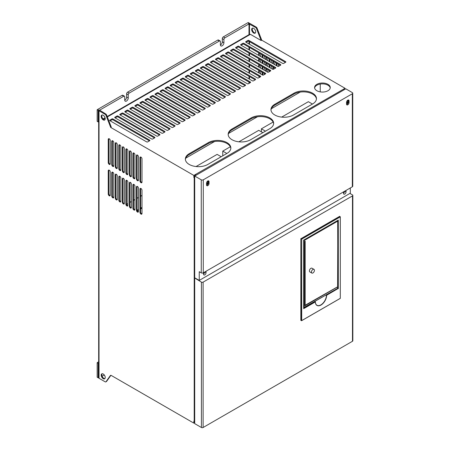 <?xml version="1.0" encoding="UTF-8"?>
<svg xmlns="http://www.w3.org/2000/svg" width="450" height="450" viewBox="0 0 450 450"><rect width="100%" height="100%" fill="white"/><g stroke="black" fill="none" stroke-linecap="round" stroke-linejoin="round"><path stroke-width="0.67" d="M304.914 241.239L304.914 305.376L336.994 287.145M337.095 287.207L304.864 305.809L304.864 241.268L305.168 241.093L305.168 305.522M314.432 270.343A2.137 1.232 120 0 0 313.993 269.364A2.137 1.232 120 0 0 311.856 270.596A2.137 1.232 120 0 0 311.856 273.066A2.137 1.232 120 0 0 313.504 272.492A2.137 1.232 120 0 0 314.432 270.343M313.993 269.364L311.979 268.2A2.137 1.232 120 0 0 309.842 269.432A2.137 1.232 120 0 0 309.842 271.901L311.856 273.066M326.216 295.059L326.621 295.402A7.976 4.607 -60 0 1 320.979 305.055A7.976 4.607 -60 0 1 315.338 301.916L314.944 301.567L315.242 301.742L303.699 308.402M338.102 220.264L338.102 288.54L337.748 288.338M301.494 320.726L301.691 239.147L300.836 238.764L300.836 320.349L301.59 320.715L340.307 298.361L340.267 216.872L301.691 239.147L301.691 320.608L340.267 298.339M300.836 238.764L339.615 216.377M326.014 295.172L326.419 295.402L338.102 288.54L326.419 295.402A7.836 4.522 -60 0 1 322.965 303.204A7.836 4.522 -60 0 1 316.98 305.28A7.836 4.522 -60 0 1 315.343 301.916L303.66 308.661L303.66 240.103L338.304 220.101L338.304 288.658M196.071 166.534L217.119 154.378L221.197 156.735M262.845 132.688L258.761 130.337L238.871 141.817M222.756 155.829L222.756 151.121L230.321 146.756M222.756 151.121L226.839 153.478M281.678 117.107L308.368 101.694L312.446 104.051M265.461 131.175L261.382 128.824L273.127 122.046M261.382 131.844L261.382 128.824M320.248 91.884L320.248 84.066M352.744 93.178L352.744 186.216A1.423 0.821 180 0 1 352.327 186.795L203.271 272.858A1.423 0.821 180 0 1 201.257 272.858L199.243 271.693L199.243 280.412L194.709 277.796L194.709 176.04L345.78 88.819L352.327 92.599A1.423 0.821 180 0 1 352.744 93.178A1.423 0.821 180 0 1 352.327 93.758L203.271 179.82A1.423 0.821 180 0 1 201.257 179.82L194.709 176.04M346.613 104.535A1.783 1.029 120 0 0 348.3 102.189L348.3 100.446A1.783 1.029 120 0 0 348.227 99.996M206.618 185.355A1.783 1.029 120 0 0 208.305 183.015L208.305 181.271A1.783 1.029 120 0 0 208.232 180.821M349.054 102.628A1.783 1.029 120 0 1 348.277 104.417A1.783 1.029 120 0 1 346.905 104.895A1.783 1.029 120 0 1 346.539 104.079L346.539 102.336A1.783 1.029 120 0 1 347.316 100.547A1.783 1.029 120 0 1 348.688 100.069A1.783 1.029 120 0 1 349.054 100.884L349.054 102.628L348.3 102.189M209.059 183.454L209.059 181.71A1.783 1.029 120 0 0 208.693 180.894A1.783 1.029 120 0 0 207.321 181.367A1.783 1.029 120 0 0 206.544 183.161L206.544 184.905A1.783 1.029 120 0 0 206.91 185.721A1.783 1.029 120 0 0 208.282 185.243A1.783 1.029 120 0 0 209.059 183.454L208.305 183.015M199.243 280.412L350.314 193.191L350.314 187.959M346.033 190.429L346.033 191.886L344.773 191.16M343.564 191.857A1.423 0.821 120 0 1 343.513 191.897L343.513 193.337A1.783 1.029 120 0 0 343.884 194.153A1.783 1.029 120 0 0 345.257 193.674A1.783 1.029 120 0 0 346.033 191.886M206.038 271.254L206.038 272.711L204.778 271.98M203.524 272.711L203.524 274.162A1.783 1.029 120 0 0 203.889 274.978A1.783 1.029 120 0 0 205.262 274.5A1.783 1.029 120 0 0 206.038 272.711M194.709 177.817A0.928 0.534 180 0 1 194.203 177.666L193.854 177.463L193.854 175.427L110.672 127.401L106.02 115.414A1.423 0.821 -120 0 0 105.148 114.328L99.028 110.796L99.028 378.276L105.148 381.808A1.423 0.821 -120 0 0 105.857 381.881A1.423 0.821 -120 0 0 106.02 381.729L110.379 375.525A1.423 0.821 60 0 1 110.537 375.379A1.423 0.821 60 0 1 111.251 375.452L193.854 423.141L194.456 422.792L194.456 421.408M194.709 421.459A0.928 0.534 180 0 1 194.203 421.307L193.854 421.104L193.854 423.141M349.909 193.427L352.479 194.906A1.209 0.698 180 0 1 352.834 195.401A1.209 0.698 180 0 1 352.479 195.896L203.119 282.127A1.209 0.698 180 0 1 201.409 282.127L194.946 278.128A0.928 0.534 0 0 0 195.21 278.089M343.513 193.219A1.783 1.029 120 0 0 344.672 191.216M203.524 274.044A1.783 1.029 120 0 0 204.677 272.042M352.834 195.401L352.834 340.774A1.209 0.698 180 0 1 352.479 341.269L203.119 427.5A1.209 0.698 180 0 1 201.409 427.5L194.709 423.636L194.709 278.263M343.513 192.459A1.924 1.108 120 0 0 344.469 191.334M203.524 273.285A1.924 1.108 120 0 0 204.474 272.16M206.544 183.774A1.423 0.821 120 0 0 207.579 182.537A1.423 0.821 120 0 0 207.394 181.311A1.423 0.821 120 0 0 207.382 181.305M206.544 184.427A1.924 1.108 120 0 0 208.108 182.835A1.924 1.108 120 0 0 207.906 181.029A1.924 1.108 120 0 0 207.799 180.984A1.924 1.108 -60 0 1 207.855 182.649A1.924 1.108 -60 0 1 206.544 184.185M346.539 102.949A1.423 0.821 120 0 0 347.574 101.711A1.423 0.821 120 0 0 347.383 100.485A1.423 0.821 120 0 0 347.377 100.479M347.777 100.164A1.924 1.108 -60 0 1 347.85 101.824A1.924 1.108 -60 0 1 346.539 103.359M195.013 113.996L158.248 92.773A0.714 0.411 0 0 0 157.241 92.773L155.227 93.932A0.714 0.411 0 0 0 155.019 94.224A0.714 0.411 0 0 0 155.227 94.517L191.987 115.74A0.714 0.411 0 0 0 192.999 115.74L195.013 114.576A0.714 0.411 0 0 0 195.221 114.283A0.714 0.411 0 0 0 195.013 113.996L195.013 114.576M107.19 116.533L248.687 34.841A1.423 0.821 60 0 1 249.396 34.914L250.403 34.335L261.141 40.528L256.489 28.541A1.423 0.821 -120 0 0 255.611 27.456L248.996 23.923L224.921 37.822A1.423 0.821 120 0 0 223.914 39.566L223.914 42.767L222.306 41.833A2.492 1.44 120 0 1 220.399 44.966M344.048 89.82A1.209 0.698 60 0 0 343.463 89.224L195.463 174.499L195.654 175.489M195.615 174.583A1.209 0.698 60 0 1 196.194 175.179M343.463 89.224L344.925 88.206L261.743 40.179L257.091 28.192A1.423 0.821 60 0 0 256.219 27.107L250.104 23.574A1.209 0.698 0 0 0 248.389 23.574L249.244 23.079L248.237 22.5L223.312 36.889L224.921 37.822M344.323 89.663L343.929 89.651M194.709 177.261L194.456 175.95L195.463 175.371M330.216 87.975A7.836 4.522 0 0 0 322.414 83.886A7.836 4.522 0 0 0 314.618 87.975M230.828 148.449A13.174 7.605 0 0 0 222.362 141.773A13.174 7.605 0 0 0 208.356 143.505L189.219 154.553A13.174 7.605 0 0 0 185.383 159.497M273.628 123.733A13.174 7.605 0 0 0 265.168 117.062A13.174 7.605 0 0 0 251.162 118.794L232.026 129.842A13.174 7.605 0 0 0 228.189 134.781M316.434 99.022A13.174 7.605 0 0 0 307.969 92.351A13.174 7.605 0 0 0 293.963 94.078L274.826 105.126A13.174 7.605 0 0 0 270.99 110.07M248.895 40.438L285.654 61.661L285.654 62.246L283.641 63.405A0.714 0.411 0 0 1 282.634 63.405L245.874 42.182A0.714 0.411 0 0 1 245.666 41.895A0.714 0.411 0 0 1 245.874 41.602L247.888 40.438A0.714 0.411 0 0 1 248.895 40.438L248.895 41.31L285.401 62.387M248.895 41.31A0.714 0.411 0 0 0 247.888 41.31L246.122 42.328M243.861 43.346L280.62 64.569L280.62 65.149L278.606 66.313A0.714 0.411 0 0 1 277.599 66.313L240.834 45.09A0.714 0.411 0 0 1 240.626 44.797A0.714 0.411 0 0 1 240.834 44.511L242.848 43.346A0.714 0.411 0 0 1 243.861 43.346L243.861 44.218L280.367 65.295M243.861 44.218A0.714 0.411 0 0 0 242.848 44.218L241.088 45.236M238.821 46.254L275.586 67.477L275.586 68.057L273.566 69.221A0.714 0.411 0 0 1 272.559 69.221L235.8 47.998A0.714 0.411 0 0 1 235.592 47.706A0.714 0.411 0 0 1 235.8 47.419L237.814 46.254A0.714 0.411 0 0 1 238.821 46.254L238.821 47.126L275.332 68.203M238.821 47.126A0.714 0.411 0 0 0 237.814 47.126L236.053 48.144M233.786 49.163L270.546 70.386L270.546 70.965L268.532 72.129A0.714 0.411 0 0 1 267.525 72.129L230.766 50.906A0.714 0.411 0 0 1 230.558 50.614A0.714 0.411 0 0 1 230.766 50.321L232.779 49.163A0.714 0.411 0 0 1 233.786 49.163L233.786 50.034L270.298 71.111M233.786 50.034A0.714 0.411 0 0 0 232.779 50.034L231.019 51.053M228.752 52.071L265.511 73.294L265.511 73.873L263.498 75.038A0.714 0.411 0 0 1 262.491 75.038L225.731 53.814A0.714 0.411 0 0 1 225.523 53.522A0.714 0.411 0 0 1 225.731 53.229L227.745 52.071A0.714 0.411 0 0 1 228.752 52.071L228.752 52.943L265.258 74.019M228.752 52.943A0.714 0.411 0 0 0 227.745 52.943L225.979 53.961M223.718 54.973L260.477 76.202L260.477 76.781L258.463 77.946A0.714 0.411 0 0 1 257.456 77.946L220.691 56.723A0.714 0.411 0 0 1 220.483 56.43A0.714 0.411 0 0 1 220.691 56.137L222.705 54.973A0.714 0.411 0 0 1 223.718 54.973L223.718 55.845L260.224 76.927M223.718 55.845A0.714 0.411 0 0 0 222.705 55.845L220.944 56.863M218.678 57.881L255.442 79.104L255.442 79.689L253.423 80.854A0.714 0.411 0 0 1 252.416 80.854L215.657 59.625A0.714 0.411 0 0 1 215.449 59.338A0.714 0.411 0 0 1 215.657 59.046L217.671 57.881A0.714 0.411 0 0 1 218.678 57.881L218.678 58.753L255.189 79.836M218.678 58.753A0.714 0.411 0 0 0 217.671 58.753L215.91 59.771M213.643 60.789L250.403 82.013L250.403 82.597L248.389 83.756A0.714 0.411 0 0 1 247.382 83.756L210.623 62.533A0.714 0.411 0 0 1 210.414 62.246A0.714 0.411 0 0 1 210.623 61.954L212.636 60.789A0.714 0.411 0 0 1 213.643 60.789L213.643 61.661L250.155 82.738M213.643 61.661A0.714 0.411 0 0 0 212.636 61.661L210.876 62.679M208.609 63.697L245.368 84.921L245.368 85.5L243.354 86.664A0.714 0.411 0 0 1 242.347 86.664L205.588 65.441A0.714 0.411 0 0 1 205.38 65.149A0.714 0.411 0 0 1 205.588 64.862L207.602 63.697A0.714 0.411 0 0 1 208.609 63.697L208.609 64.569L245.115 85.646M208.609 64.569A0.714 0.411 0 0 0 207.602 64.569L205.836 65.587M203.574 66.606L240.334 87.829L240.334 88.408L238.32 89.573A0.714 0.411 0 0 1 237.313 89.573L200.548 68.349A0.714 0.411 0 0 1 200.34 68.057A0.714 0.411 0 0 1 200.548 67.77L202.562 66.606A0.714 0.411 0 0 1 203.574 66.606L203.574 67.477L240.081 88.554M203.574 67.477A0.714 0.411 0 0 0 202.562 67.477L200.801 68.496M198.534 69.514L235.299 90.737L235.299 91.316L233.28 92.481A0.714 0.411 0 0 1 232.273 92.481L195.514 71.258A0.714 0.411 0 0 1 195.306 70.965A0.714 0.411 0 0 1 195.514 70.672L197.528 69.514A0.714 0.411 0 0 1 198.534 69.514L198.534 70.386L235.046 91.462M198.534 70.386A0.714 0.411 0 0 0 197.528 70.386L195.767 71.404M193.5 72.422L230.259 93.645L230.259 94.224L228.246 95.389A0.714 0.411 0 0 1 227.239 95.389L190.479 74.166A0.714 0.411 0 0 1 190.271 73.873A0.714 0.411 0 0 1 190.479 73.581L192.493 72.422A0.714 0.411 0 0 1 193.5 72.422L193.5 73.294L230.012 94.371M193.5 73.294A0.714 0.411 0 0 0 192.493 73.294L190.732 74.312M188.466 75.324L225.225 96.553L225.225 97.133L223.211 98.297A0.714 0.411 0 0 1 222.204 98.297L185.445 77.074A0.714 0.411 0 0 1 185.237 76.781A0.714 0.411 0 0 1 185.445 76.489L187.459 75.324A0.714 0.411 0 0 1 188.466 75.324L188.466 76.202L224.972 97.279M188.466 76.202A0.714 0.411 0 0 0 187.459 76.202L185.692 77.214M183.431 78.233L220.191 99.456L220.191 100.041L218.177 101.205A0.714 0.411 0 0 1 217.17 101.205L180.405 79.976A0.714 0.411 0 0 1 180.197 79.689A0.714 0.411 0 0 1 180.405 79.397L182.424 78.233A0.714 0.411 0 0 1 183.431 78.233L183.431 79.104L219.938 100.187M183.431 79.104A0.714 0.411 0 0 0 182.424 79.104L180.658 80.123M178.391 81.141L215.156 102.364L215.156 102.949L213.143 104.108A0.714 0.411 0 0 1 212.13 104.108L175.371 82.884A0.714 0.411 0 0 1 175.162 82.597A0.714 0.411 0 0 1 175.371 82.305L177.384 81.141A0.714 0.411 0 0 1 178.391 81.141L178.391 82.013L214.903 103.095M178.391 82.013A0.714 0.411 0 0 0 177.384 82.013L175.624 83.031M173.357 84.049L210.116 105.272L210.116 105.857L208.102 107.016A0.714 0.411 0 0 1 207.096 107.016L170.336 85.793A0.714 0.411 0 0 1 170.128 85.5A0.714 0.411 0 0 1 170.336 85.213L172.35 84.049A0.714 0.411 0 0 1 173.357 84.049L173.357 84.921L209.869 105.998M173.357 84.921A0.714 0.411 0 0 0 172.35 84.921L170.589 85.939M168.322 86.957L205.082 108.18L205.082 108.759L203.068 109.924A0.714 0.411 0 0 1 202.061 109.924L165.302 88.701A0.714 0.411 0 0 1 165.094 88.408A0.714 0.411 0 0 1 165.302 88.121L167.316 86.957A0.714 0.411 0 0 1 168.322 86.957L168.322 87.829L204.829 108.906M168.322 87.829A0.714 0.411 0 0 0 167.316 87.829L165.549 88.847M163.288 89.865L200.047 111.088L200.047 111.668L198.034 112.832A0.714 0.411 0 0 1 197.027 112.832L160.262 91.609A0.714 0.411 0 0 1 160.054 91.316A0.714 0.411 0 0 1 160.262 91.029L162.281 89.865A0.714 0.411 0 0 1 163.288 89.865L163.288 90.737L199.794 111.814M163.288 90.737A0.714 0.411 0 0 0 162.281 90.737L160.515 91.755M158.248 92.773L158.248 93.645L194.76 114.722M158.248 93.645A0.714 0.411 0 0 0 157.241 93.645L155.481 94.663M153.214 95.681L189.973 116.904L189.973 117.484L187.959 118.648A0.714 0.411 0 0 1 186.953 118.648L150.193 97.425A0.714 0.411 0 0 1 149.985 97.133A0.714 0.411 0 0 1 150.193 96.84L152.207 95.681A0.714 0.411 0 0 1 153.214 95.681L153.214 96.553L189.726 117.63M153.214 96.553A0.714 0.411 0 0 0 152.207 96.553L150.446 97.566M148.179 98.584L184.939 119.812L184.939 120.392L182.925 121.556A0.714 0.411 0 0 1 181.918 121.556L145.159 100.333A0.714 0.411 0 0 1 144.951 100.041A0.714 0.411 0 0 1 145.159 99.748L147.172 98.584A0.714 0.411 0 0 1 148.179 98.584L148.179 99.456L184.686 120.538M148.179 99.456A0.714 0.411 0 0 0 147.172 99.456L145.406 100.474M143.145 101.492L179.904 122.715L179.904 123.3L177.891 124.459A0.714 0.411 0 0 1 176.884 124.459L140.119 103.236A0.714 0.411 0 0 1 139.911 102.949A0.714 0.411 0 0 1 140.119 102.656L142.138 101.492A0.714 0.411 0 0 1 143.145 101.492L143.145 102.364L179.651 123.446M143.145 102.364A0.714 0.411 0 0 0 142.138 102.364L140.372 103.382M138.105 104.4L174.87 125.623L174.87 126.208L172.856 127.367A0.714 0.411 0 0 1 171.844 127.367L135.084 106.144A0.714 0.411 0 0 1 134.876 105.857A0.714 0.411 0 0 1 135.084 105.564L137.098 104.4A0.714 0.411 0 0 1 138.105 104.4L138.105 105.272L174.617 126.349M138.105 105.272A0.714 0.411 0 0 0 137.098 105.272L135.338 106.29M133.071 107.308L169.83 128.531L169.83 129.111L167.816 130.275A0.714 0.411 0 0 1 166.809 130.275L130.05 109.052A0.714 0.411 0 0 1 129.842 108.759A0.714 0.411 0 0 1 130.05 108.472L132.064 107.308A0.714 0.411 0 0 1 133.071 107.308L133.071 108.18L169.583 129.257M133.071 108.18A0.714 0.411 0 0 0 132.064 108.18L130.303 109.198M128.036 110.216L164.796 131.439L164.796 132.019L162.782 133.183A0.714 0.411 0 0 1 161.775 133.183L125.016 111.96A0.714 0.411 0 0 1 124.808 111.668A0.714 0.411 0 0 1 125.016 111.381L127.029 110.216A0.714 0.411 0 0 1 128.036 110.216L128.036 111.088L164.542 132.165M128.036 111.088A0.714 0.411 0 0 0 127.029 111.088L125.263 112.106M123.002 113.124L159.761 134.347L159.761 134.927L157.748 136.091A0.714 0.411 0 0 1 156.741 136.091L119.976 114.868A0.714 0.411 0 0 1 119.767 114.576A0.714 0.411 0 0 1 119.976 114.283L121.995 113.124A0.714 0.411 0 0 1 123.002 113.124L123.002 113.996L159.508 135.073M123.002 113.996A0.714 0.411 0 0 0 121.995 113.996L120.229 115.014M117.962 116.032L154.727 137.256L154.727 137.835L152.713 138.999A0.714 0.411 0 0 1 151.706 138.999L114.941 117.776A0.714 0.411 0 0 1 114.733 117.484A0.714 0.411 0 0 1 114.941 117.191L116.955 116.032A0.714 0.411 0 0 1 117.962 116.032L117.962 116.904L154.474 137.981M117.962 116.904A0.714 0.411 0 0 0 116.955 116.904L115.194 117.922M112.927 118.935L149.687 140.164L149.687 140.743L147.673 141.907A0.714 0.411 0 0 1 146.666 141.907L109.907 120.684A0.714 0.411 0 0 1 109.699 120.392A0.714 0.411 0 0 1 109.907 120.099L111.921 118.935A0.714 0.411 0 0 1 112.927 118.935L112.927 119.812L149.439 140.889M112.927 119.812A0.714 0.411 0 0 0 111.921 119.812L110.16 120.825M346.539 103.601A1.924 1.108 120 0 0 348.103 102.009A1.924 1.108 120 0 0 347.901 100.204A1.924 1.108 120 0 0 347.794 100.159M316.879 90.737A7.836 4.522 0 0 0 325.412 91.716A7.836 4.522 0 0 0 330.249 87.536A7.836 4.522 0 0 0 322.414 83.014A7.836 4.522 0 0 0 314.584 87.536A7.836 4.522 0 0 0 316.879 90.737M208.356 142.633A13.174 7.605 0 0 1 222.716 140.985A13.174 7.605 0 0 1 230.844 148.011A13.174 7.605 0 0 1 226.986 153.388L207.855 164.436A13.174 7.605 0 0 1 193.494 166.089A13.174 7.605 0 0 1 185.361 159.058A13.174 7.605 0 0 1 189.219 153.681L208.356 142.633L208.356 143.505M251.162 117.922A13.174 7.605 0 0 1 265.517 116.269A13.174 7.605 0 0 1 273.651 123.3A13.174 7.605 0 0 1 269.792 128.678L250.656 139.725A13.174 7.605 0 0 1 236.301 141.373A13.174 7.605 0 0 1 228.167 134.347A13.174 7.605 0 0 1 232.026 128.97L251.162 117.922L251.162 118.794M293.963 93.206A13.174 7.605 0 0 1 308.323 91.558A13.174 7.605 0 0 1 316.457 98.584A13.174 7.605 0 0 1 312.598 103.967L293.462 115.014A13.174 7.605 0 0 1 279.101 116.663A13.174 7.605 0 0 1 270.968 109.631A13.174 7.605 0 0 1 274.826 104.254L293.963 93.206L293.963 94.078M285.654 62.246A0.714 0.411 0 0 0 285.863 61.954A0.714 0.411 0 0 0 285.654 61.661M280.62 65.149A0.714 0.411 0 0 0 280.828 64.862A0.714 0.411 0 0 0 280.62 64.569M275.586 68.057A0.714 0.411 0 0 0 275.794 67.77A0.714 0.411 0 0 0 275.586 67.477M270.546 70.965A0.714 0.411 0 0 0 270.754 70.672A0.714 0.411 0 0 0 270.546 70.386M265.511 73.873A0.714 0.411 0 0 0 265.719 73.581A0.714 0.411 0 0 0 265.511 73.294M260.477 76.781A0.714 0.411 0 0 0 260.685 76.489A0.714 0.411 0 0 0 260.477 76.202M255.442 79.689A0.714 0.411 0 0 0 255.651 79.397A0.714 0.411 0 0 0 255.442 79.104M250.403 82.597A0.714 0.411 0 0 0 250.611 82.305A0.714 0.411 0 0 0 250.403 82.013M245.368 85.5A0.714 0.411 0 0 0 245.576 85.213A0.714 0.411 0 0 0 245.368 84.921M240.334 88.408A0.714 0.411 0 0 0 240.542 88.121A0.714 0.411 0 0 0 240.334 87.829M235.299 91.316A0.714 0.411 0 0 0 235.507 91.029A0.714 0.411 0 0 0 235.299 90.737M230.259 94.224A0.714 0.411 0 0 0 230.468 93.932A0.714 0.411 0 0 0 230.259 93.645M225.225 97.133A0.714 0.411 0 0 0 225.433 96.84A0.714 0.411 0 0 0 225.225 96.553M220.191 100.041A0.714 0.411 0 0 0 220.399 99.748A0.714 0.411 0 0 0 220.191 99.456M215.156 102.949A0.714 0.411 0 0 0 215.364 102.656A0.714 0.411 0 0 0 215.156 102.364M210.116 105.857A0.714 0.411 0 0 0 210.324 105.564A0.714 0.411 0 0 0 210.116 105.272M205.082 108.759A0.714 0.411 0 0 0 205.29 108.472A0.714 0.411 0 0 0 205.082 108.18M200.047 111.668A0.714 0.411 0 0 0 200.256 111.381A0.714 0.411 0 0 0 200.047 111.088M189.973 117.484A0.714 0.411 0 0 0 190.181 117.191A0.714 0.411 0 0 0 189.973 116.904M184.939 120.392A0.714 0.411 0 0 0 185.147 120.099A0.714 0.411 0 0 0 184.939 119.812M179.904 123.3A0.714 0.411 0 0 0 180.112 123.008A0.714 0.411 0 0 0 179.904 122.715M174.87 126.208A0.714 0.411 0 0 0 175.078 125.916A0.714 0.411 0 0 0 174.87 125.623M169.83 129.111A0.714 0.411 0 0 0 170.038 128.824A0.714 0.411 0 0 0 169.83 128.531M164.796 132.019A0.714 0.411 0 0 0 165.004 131.732A0.714 0.411 0 0 0 164.796 131.439M159.761 134.927A0.714 0.411 0 0 0 159.969 134.64A0.714 0.411 0 0 0 159.761 134.347M154.727 137.835A0.714 0.411 0 0 0 154.935 137.543A0.714 0.411 0 0 0 154.727 137.256M149.687 140.743A0.714 0.411 0 0 0 149.895 140.451A0.714 0.411 0 0 0 149.687 140.164M253.676 28.372A2.846 1.643 60 0 1 255.538 30.881A2.846 1.643 60 0 1 255.099 33.165A2.846 1.643 60 0 1 252.253 31.523A2.846 1.643 60 0 1 252.253 28.232A2.846 1.643 60 0 1 253.676 28.372M279.866 65.008L279.866 65.587M276.339 62.972L276.339 65.587M278.353 66.409L278.353 64.136M272.812 60.936L272.812 63.551M272.812 66.752L272.812 69.317M274.826 68.496L274.826 67.911M274.826 64.716L274.826 62.1M269.286 58.899L269.286 61.515M269.286 64.716L269.286 67.331M269.286 70.532L269.286 71.691M271.305 68.496L271.305 65.88M271.305 62.679L271.305 60.064M265.764 56.863L265.764 59.484M265.764 62.679L265.764 65.295M265.764 68.496L265.764 71.111M267.778 72.225L267.778 69.66M267.778 66.459L267.778 63.844M267.778 60.643L267.778 58.027M262.238 54.833L262.238 57.448M262.238 60.643L262.238 63.259M262.238 66.459L262.238 69.075M262.238 72.276L262.238 74.891M264.251 74.599L264.251 73.44M264.251 70.239L264.251 67.624M264.251 64.423L264.251 61.807M264.251 58.607L264.251 55.991M259.493 77.349A1.423 0.821 60 0 1 258.744 76.073M258.711 52.796L258.711 55.412M258.711 58.607L258.711 61.228M258.711 64.423L258.711 67.039M258.711 70.239L258.711 72.855M260.73 74.019L260.73 71.404M260.73 68.203L260.73 65.587M260.73 62.387L260.73 59.771M260.73 56.576L260.73 53.961M110.672 127.401L111.274 127.052L106.622 115.065L106.02 115.414M223.914 42.767A2.492 1.44 120 0 1 222.829 45.276A2.492 1.44 120 0 1 220.905 45.939A2.492 1.44 120 0 1 220.393 44.797L220.393 41.602A1.423 0.821 120 0 0 220.095 40.95A1.423 0.821 120 0 0 219.386 41.017L129.246 93.06A1.423 0.821 120 0 0 128.239 94.804L128.239 98.004A2.492 1.44 120 0 1 127.147 100.513A2.492 1.44 120 0 1 125.229 101.183A2.492 1.44 120 0 1 124.712 100.041L124.712 96.84A1.423 0.821 120 0 0 124.419 96.188A1.423 0.821 120 0 0 123.705 96.261L99.636 110.154L105.75 113.979A1.423 0.821 60 0 1 106.622 115.065M110.886 375.317L106.622 381.381A1.423 0.821 60 0 1 106.464 381.532L105.857 381.881M104.901 378.568A2.846 1.643 60 0 1 102.392 376.802A2.846 1.643 60 0 1 102.122 373.748M110.199 164.16A1.423 0.821 60 0 1 108.849 162.287L108.849 139.028A1.423 0.821 60 0 1 108.911 138.668M113.726 166.196A1.423 0.821 60 0 1 112.376 164.323L112.376 141.064A1.423 0.821 60 0 1 112.433 140.704M117.248 168.232A1.423 0.821 60 0 1 115.897 166.359L115.897 143.1A1.423 0.821 60 0 1 115.959 142.734M120.774 170.263A1.423 0.821 60 0 1 119.424 168.39L119.424 145.131A1.423 0.821 60 0 1 119.486 144.771M124.301 172.299A1.423 0.821 60 0 1 122.951 170.426L122.951 147.167A1.423 0.821 60 0 1 123.008 146.807M127.823 174.336A1.423 0.821 60 0 1 126.472 172.463L126.472 149.203A1.423 0.821 60 0 1 126.534 148.843M131.349 176.372A1.423 0.821 60 0 1 129.999 174.499L129.999 151.239A1.423 0.821 60 0 1 130.061 150.879M134.876 178.408A1.423 0.821 60 0 1 133.526 176.535L133.526 153.276A1.423 0.821 60 0 1 133.582 152.91M138.398 180.439A1.423 0.821 60 0 1 137.047 178.566L137.047 155.306A1.423 0.821 60 0 1 137.109 154.946M141.924 182.475A1.423 0.821 60 0 1 140.574 180.602L140.574 157.343A1.423 0.821 60 0 1 140.636 156.982M110.199 195.559A1.423 0.821 60 0 1 108.849 193.686L108.849 170.426A1.423 0.821 60 0 1 108.911 170.066M113.726 197.595A1.423 0.821 60 0 1 112.376 195.722L112.376 172.463A1.423 0.821 60 0 1 112.433 172.102M117.248 199.631A1.423 0.821 60 0 1 115.897 197.758L115.897 174.499A1.423 0.821 60 0 1 115.959 174.139M120.774 201.667A1.423 0.821 60 0 1 119.424 199.794L119.424 176.535A1.423 0.821 60 0 1 119.486 176.169M124.301 203.698A1.423 0.821 60 0 1 122.951 201.825L122.951 178.566A1.423 0.821 60 0 1 123.008 178.206M127.823 205.734A1.423 0.821 60 0 1 126.472 203.861L126.472 180.602A1.423 0.821 60 0 1 126.534 180.242M131.349 207.771A1.423 0.821 60 0 1 129.999 205.898L129.999 182.638A1.423 0.821 60 0 1 130.061 182.278M134.876 209.807A1.423 0.821 60 0 1 133.526 207.934L133.526 184.674A1.423 0.821 60 0 1 133.582 184.314M138.398 211.843A1.423 0.821 60 0 1 137.047 209.97L137.047 186.711A1.423 0.821 60 0 1 137.109 186.351M141.924 213.874A1.423 0.821 60 0 1 140.574 212.001L140.574 188.741A1.423 0.821 60 0 1 140.636 188.381M104.901 119.807A2.846 1.643 60 0 1 102.392 118.046A2.846 1.643 60 0 1 102.122 114.986M141.986 195.379L140.574 196.194M138.459 197.415L137.047 198.231M134.933 199.451L133.526 200.261M131.411 201.482L129.999 202.297M127.884 203.518L126.534 204.3M141.986 195.486L140.574 196.301M138.459 197.522L137.047 198.338M134.933 199.558L133.526 200.368M131.411 201.589L129.999 202.404M127.884 203.625L126.562 204.39M104.271 374.963L102.099 376.217M98.674 362.959L98.173 363.246L98.173 377.786L98.674 377.494M98.674 361.794L97.166 362.666L97.166 377.201L98.173 377.786M98.173 363.246L97.166 362.666M249.244 23.372L249.244 23.079M99.028 378.276A1.209 0.698 0 0 1 98.674 377.786L98.674 110.301A1.209 0.698 0 0 1 99.028 109.806L98.173 110.301L98.173 121.933L98.674 121.641M222.306 41.833L222.306 38.638A1.423 0.821 -60 0 1 223.312 36.889M124.419 96.188L122.805 95.259A1.423 0.821 -60 0 0 122.091 95.327L97.166 109.721L97.166 121.348L98.173 121.933M124.718 100.204A2.492 1.44 120 0 0 126.624 97.076L126.624 93.876A1.423 0.821 -60 0 1 127.631 92.132L129.246 93.06M220.095 40.95L218.486 40.016A1.423 0.821 -60 0 0 217.772 40.089L127.631 92.132M98.173 110.301L97.166 109.721M344.25 191.458A1.924 1.108 -60 0 1 343.513 192.313M204.255 272.284A1.924 1.108 -60 0 1 203.524 273.139M103.207 115.245A2.846 1.643 60 0 1 105.069 117.754A2.846 1.643 60 0 1 104.636 120.038A2.846 1.643 60 0 1 101.784 118.395A2.846 1.643 60 0 1 101.784 115.104A2.846 1.643 60 0 1 103.207 115.245M108.248 162.636L108.248 139.376A1.423 0.821 60 0 1 108.54 138.724A1.423 0.821 60 0 1 109.637 139.106A1.423 0.821 60 0 1 110.261 140.541L110.261 163.8A1.423 0.821 60 0 1 109.963 164.453A1.423 0.821 60 0 1 108.866 164.07A1.423 0.821 60 0 1 108.248 162.636L108.849 162.287M111.769 164.672L111.769 141.412A1.423 0.821 60 0 1 112.067 140.76A1.423 0.821 60 0 1 113.164 141.142A1.423 0.821 60 0 1 113.782 142.577L113.782 165.836A1.423 0.821 60 0 1 113.49 166.483A1.423 0.821 60 0 1 112.393 166.106A1.423 0.821 60 0 1 111.769 164.672L112.376 164.323M115.296 166.708L115.296 143.449A1.423 0.821 60 0 1 115.588 142.796A1.423 0.821 60 0 1 116.685 143.179A1.423 0.821 60 0 1 117.309 144.607L117.309 167.867A1.423 0.821 60 0 1 117.017 168.519A1.423 0.821 60 0 1 115.914 168.137A1.423 0.821 60 0 1 115.296 166.708L115.897 166.359M118.823 168.739L118.823 145.479A1.423 0.821 60 0 1 119.115 144.833A1.423 0.821 60 0 1 120.212 145.209A1.423 0.821 60 0 1 120.836 146.644L120.836 169.903A1.423 0.821 60 0 1 120.538 170.556A1.423 0.821 60 0 1 119.441 170.173A1.423 0.821 60 0 1 118.823 168.739L119.424 168.39M122.344 170.775L122.344 147.516A1.423 0.821 60 0 1 122.642 146.863A1.423 0.821 60 0 1 123.739 147.246A1.423 0.821 60 0 1 124.358 148.68L124.358 171.939A1.423 0.821 60 0 1 124.065 172.592A1.423 0.821 60 0 1 122.968 172.209A1.423 0.821 60 0 1 122.344 170.775L122.951 170.426M125.871 172.811L125.871 149.552A1.423 0.821 60 0 1 126.163 148.899A1.423 0.821 60 0 1 127.26 149.282A1.423 0.821 60 0 1 127.884 150.716L127.884 173.976A1.423 0.821 60 0 1 127.592 174.628A1.423 0.821 60 0 1 126.489 174.246A1.423 0.821 60 0 1 125.871 172.811L126.472 172.463M129.398 174.847L129.398 151.588A1.423 0.821 60 0 1 129.69 150.936A1.423 0.821 60 0 1 130.787 151.318A1.423 0.821 60 0 1 131.411 152.752L131.411 176.012A1.423 0.821 60 0 1 131.113 176.664A1.423 0.821 60 0 1 130.016 176.282A1.423 0.821 60 0 1 129.398 174.847L129.999 174.499M132.919 176.884L132.919 153.624A1.423 0.821 60 0 1 133.217 152.972A1.423 0.821 60 0 1 134.314 153.354A1.423 0.821 60 0 1 134.933 154.783L134.933 178.042A1.423 0.821 60 0 1 134.64 178.695A1.423 0.821 60 0 1 133.543 178.312A1.423 0.821 60 0 1 132.919 176.884L133.526 176.535M136.446 178.914L136.446 155.655A1.423 0.821 60 0 1 136.738 155.008A1.423 0.821 60 0 1 137.835 155.385A1.423 0.821 60 0 1 138.459 156.819L138.459 180.079A1.423 0.821 60 0 1 138.167 180.731A1.423 0.821 60 0 1 137.064 180.349A1.423 0.821 60 0 1 136.446 178.914L137.047 178.566M139.972 180.951L139.972 157.691A1.423 0.821 60 0 1 140.265 157.039A1.423 0.821 60 0 1 141.362 157.421A1.423 0.821 60 0 1 141.986 158.856L141.986 182.115A1.423 0.821 60 0 1 141.688 182.768A1.423 0.821 60 0 1 140.591 182.385A1.423 0.821 60 0 1 139.972 180.951L140.574 180.602M108.248 194.034L108.248 170.775A1.423 0.821 60 0 1 108.54 170.123A1.423 0.821 60 0 1 109.637 170.505A1.423 0.821 60 0 1 110.261 171.939L110.261 195.199A1.423 0.821 60 0 1 109.963 195.851A1.423 0.821 60 0 1 108.866 195.469A1.423 0.821 60 0 1 108.248 194.034L108.849 193.686M111.769 196.071L111.769 172.811A1.423 0.821 60 0 1 112.067 172.159A1.423 0.821 60 0 1 113.164 172.541A1.423 0.821 60 0 1 113.782 173.976L113.782 197.235A1.423 0.821 60 0 1 113.49 197.888A1.423 0.821 60 0 1 112.393 197.505A1.423 0.821 60 0 1 111.769 196.071L112.376 195.722M115.296 198.107L115.296 174.847A1.423 0.821 60 0 1 115.588 174.195A1.423 0.821 60 0 1 116.685 174.578A1.423 0.821 60 0 1 117.309 176.012L117.309 199.271A1.423 0.821 60 0 1 117.017 199.924A1.423 0.821 60 0 1 115.914 199.541A1.423 0.821 60 0 1 115.296 198.107L115.897 197.758M118.823 200.143L118.823 176.884A1.423 0.821 60 0 1 119.115 176.231A1.423 0.821 60 0 1 120.212 176.614A1.423 0.821 60 0 1 120.836 178.042L120.836 201.302A1.423 0.821 60 0 1 120.538 201.954A1.423 0.821 60 0 1 119.441 201.572A1.423 0.821 60 0 1 118.823 200.143L119.424 199.794M122.344 202.174L122.344 178.914A1.423 0.821 60 0 1 122.642 178.268A1.423 0.821 60 0 1 123.739 178.644A1.423 0.821 60 0 1 124.358 180.079L124.358 203.338A1.423 0.821 60 0 1 124.065 203.991A1.423 0.821 60 0 1 122.968 203.608A1.423 0.821 60 0 1 122.344 202.174L122.951 201.825M125.871 204.21L125.871 180.951A1.423 0.821 60 0 1 126.163 180.298A1.423 0.821 60 0 1 127.26 180.681A1.423 0.821 60 0 1 127.884 182.115L127.884 205.374A1.423 0.821 60 0 1 127.592 206.027A1.423 0.821 60 0 1 126.489 205.644A1.423 0.821 60 0 1 125.871 204.21L126.472 203.861M129.398 206.246L129.398 182.987A1.423 0.821 60 0 1 129.69 182.334A1.423 0.821 60 0 1 130.787 182.717A1.423 0.821 60 0 1 131.411 184.151L131.411 207.411A1.423 0.821 60 0 1 131.113 208.063A1.423 0.821 60 0 1 130.016 207.681A1.423 0.821 60 0 1 129.398 206.246L129.999 205.898M132.919 208.282L132.919 185.023A1.423 0.821 60 0 1 133.217 184.371A1.423 0.821 60 0 1 134.314 184.753A1.423 0.821 60 0 1 134.933 186.188L134.933 209.447A1.423 0.821 60 0 1 134.64 210.099A1.423 0.821 60 0 1 133.543 209.717A1.423 0.821 60 0 1 132.919 208.282L133.526 207.934M136.446 210.319L136.446 187.059A1.423 0.821 60 0 1 136.738 186.407A1.423 0.821 60 0 1 137.835 186.789A1.423 0.821 60 0 1 138.459 188.218L138.459 211.477A1.423 0.821 60 0 1 138.167 212.13A1.423 0.821 60 0 1 137.064 211.753A1.423 0.821 60 0 1 136.446 210.319L137.047 209.97M139.972 212.355L139.972 189.096A1.423 0.821 60 0 1 140.265 188.443A1.423 0.821 60 0 1 141.362 188.82A1.423 0.821 60 0 1 141.986 190.254L141.986 213.514A1.423 0.821 60 0 1 141.688 214.166A1.423 0.821 60 0 1 140.591 213.784A1.423 0.821 60 0 1 139.972 212.355L140.574 212.001M103.207 374.006A2.846 1.643 60 0 1 105.069 376.515A2.846 1.643 60 0 1 104.636 378.799A2.846 1.643 60 0 1 101.784 377.151A2.846 1.643 60 0 1 101.784 373.866A2.846 1.643 60 0 1 103.207 374.006M193.854 177.463L194.456 177.114M193.854 175.427L195.463 174.499M98.674 110.301A1.209 0.698 0 0 0 99.028 110.796M344.925 89.314L344.925 88.206M255.369 32.934A2.846 1.643 60 0 1 252.855 31.174A2.846 1.643 60 0 1 252.591 28.114M260.1 77.001A1.423 0.821 60 0 1 259.796 76.68M259.318 53.145L259.318 55.761M259.318 58.961L259.318 61.577M259.318 64.772L259.318 67.388M259.318 70.588L259.318 73.204M262.845 55.181L262.845 57.797M262.845 60.992L262.845 63.613M262.845 66.808L262.845 69.424M262.845 72.624L262.845 75.15M266.366 57.212L266.366 59.833M266.366 63.028L266.366 65.644M266.366 68.844L266.366 71.46M269.893 59.248L269.893 61.864M269.893 65.064L269.893 67.68M269.893 70.881L269.893 71.342M273.42 61.284L273.42 63.9M273.42 67.101L273.42 69.289M276.941 63.321L276.941 65.936M261.743 40.179L261.141 40.528M337.849 221.062L304.11 240.542L304.11 307.412L337.601 288.366L337.849 220.77A0.714 0.411 120 0 0 337.742 220.472M337.601 220.916L337.494 220.618M304.363 240.103L304.256 239.805M304.11 240.542L303.699 240.576M304.11 307.412L303.699 307.451M304.363 307.558L304.11 307.699A0.714 0.411 120 0 1 303.756 307.738L303.699 307.704M303.699 307.693A0.714 0.411 120 0 0 303.756 307.738L337.348 288.512M337.601 288.366L337.849 287.64M337.849 287.933L337.702 220.444M303.66 240.103L338.304 220.101M300.938 238.59L301.59 238.972L340.166 216.697L339.514 216.321M294.418 93.831L274.399 105.39M251.612 118.541L231.593 130.101M208.806 143.257L188.786 154.811M300.24 92.059L271.322 108.748M257.434 116.769L228.521 133.464M214.633 141.48L185.715 158.175M203.271 272.858L203.271 179.82M201.257 272.858L201.257 179.82M352.327 186.795L352.327 93.758M349.054 100.884L348.3 100.446M209.059 181.71L208.305 181.271M194.203 177.666L194.203 421.307M352.479 341.269L352.479 195.896M203.119 427.5L203.119 282.127M201.409 427.5L201.409 282.127M249.396 34.914L107.347 116.927M105.171 118.181L103.359 119.228M189.219 153.681L189.219 154.553M232.026 128.97L232.026 129.842M274.826 104.254L274.826 105.126M245.874 41.602L245.874 42.182M247.888 40.438L247.888 41.31M240.834 44.511L240.834 45.09M242.848 43.346L242.848 44.218M235.8 47.419L235.8 47.998M237.814 46.254L237.814 47.126M230.766 50.321L230.766 50.906M232.779 49.163L232.779 50.034M225.731 53.229L225.731 53.814M227.745 52.071L227.745 52.943M220.691 56.137L220.691 56.723M222.705 54.973L222.705 55.845M215.657 59.046L215.657 59.625M217.671 57.881L217.671 58.753M210.623 61.954L210.623 62.533M212.636 60.789L212.636 61.661M205.588 64.862L205.588 65.441M207.602 63.697L207.602 64.569M200.548 67.77L200.548 68.349M202.562 66.606L202.562 67.477M195.514 70.672L195.514 71.258M197.528 69.514L197.528 70.386M190.479 73.581L190.479 74.166M192.493 72.422L192.493 73.294M185.445 76.489L185.445 77.074M187.459 75.324L187.459 76.202M180.405 79.397L180.405 79.976M182.424 78.233L182.424 79.104M175.371 82.305L175.371 82.884M177.384 81.141L177.384 82.013M170.336 85.213L170.336 85.793M172.35 84.049L172.35 84.921M165.302 88.121L165.302 88.701M167.316 86.957L167.316 87.829M160.262 91.029L160.262 91.609M162.281 89.865L162.281 90.737M157.241 92.773L157.241 93.645M155.227 93.932L155.227 94.517M150.193 96.84L150.193 97.425M152.207 95.681L152.207 96.553M145.159 99.748L145.159 100.333M147.172 98.584L147.172 99.456M140.119 102.656L140.119 103.236M142.138 101.492L142.138 102.364M135.084 105.564L135.084 106.144M137.098 104.4L137.098 105.272M130.05 108.472L130.05 109.052M132.064 107.308L132.064 108.18M125.016 111.381L125.016 111.96M127.029 110.216L127.029 111.088M119.976 114.283L119.976 114.868M121.995 113.124L121.995 113.996M114.941 117.191L114.941 117.776M116.955 116.032L116.955 116.904M109.907 120.099L109.907 120.684M111.921 118.935L111.921 119.812M249.497 23.923L249.497 34.858M249.497 41.659L249.497 44.274M249.497 47.475L249.497 50.091M249.497 53.291L249.497 55.907M249.497 59.102L249.497 61.723M249.497 64.918L249.497 67.534M249.497 70.734L249.497 73.35M249.497 76.551L249.497 79.166M249.497 82.361L249.497 83.121M141.986 207.394L140.574 208.209M138.459 209.43L137.076 210.234M141.986 208.108L140.574 208.924M138.459 210.144L137.273 210.831M248.996 23.923L248.996 34.779M248.996 41.366L248.996 43.988M248.996 47.182L248.996 49.798M248.996 52.999L248.996 55.614M248.996 58.815L248.996 61.431M248.996 64.626L248.996 67.247M248.996 70.442L248.996 73.058M248.996 76.258L248.996 78.874M248.996 82.074L248.996 83.407M99.636 110.154L99.636 110.447M108.248 139.376L108.849 139.028M111.769 141.412L112.376 141.064M115.296 143.449L115.897 143.1M118.823 145.479L119.424 145.131M122.344 147.516L122.951 147.167M125.871 149.552L126.472 149.203M129.398 151.588L129.999 151.239M132.919 153.624L133.526 153.276M136.446 155.655L137.047 155.306M139.972 157.691L140.574 157.343M108.248 170.775L108.849 170.426M111.769 172.811L112.376 172.463M115.296 174.847L115.897 174.499M118.823 176.884L119.424 176.535M122.344 178.914L122.951 178.566M125.871 180.951L126.472 180.602M129.398 182.987L129.999 182.638M132.919 185.023L133.526 184.674M136.446 187.059L137.047 186.711M139.972 189.096L140.574 188.741M105.75 113.979L105.148 114.328M106.622 381.381L106.02 381.729M110.379 375.525L110.745 375.317M222.306 38.638L223.914 39.566M217.772 40.089L219.386 41.017M122.091 95.327L123.705 96.261M126.624 93.876L128.239 94.804M128.239 98.004L126.624 97.076M255.611 27.456L256.219 27.107M256.489 28.541L257.091 28.192M301.59 320.715L340.307 298.361L340.307 216.816L339.581 216.315M303.699 308.52L303.699 240.126L338.203 220.208M316.98 305.28C315.968 304.689 315.439 303.548 315.382 301.854L314.983 301.545M103.044 118.929L105.069 117.759"/></g></svg>
